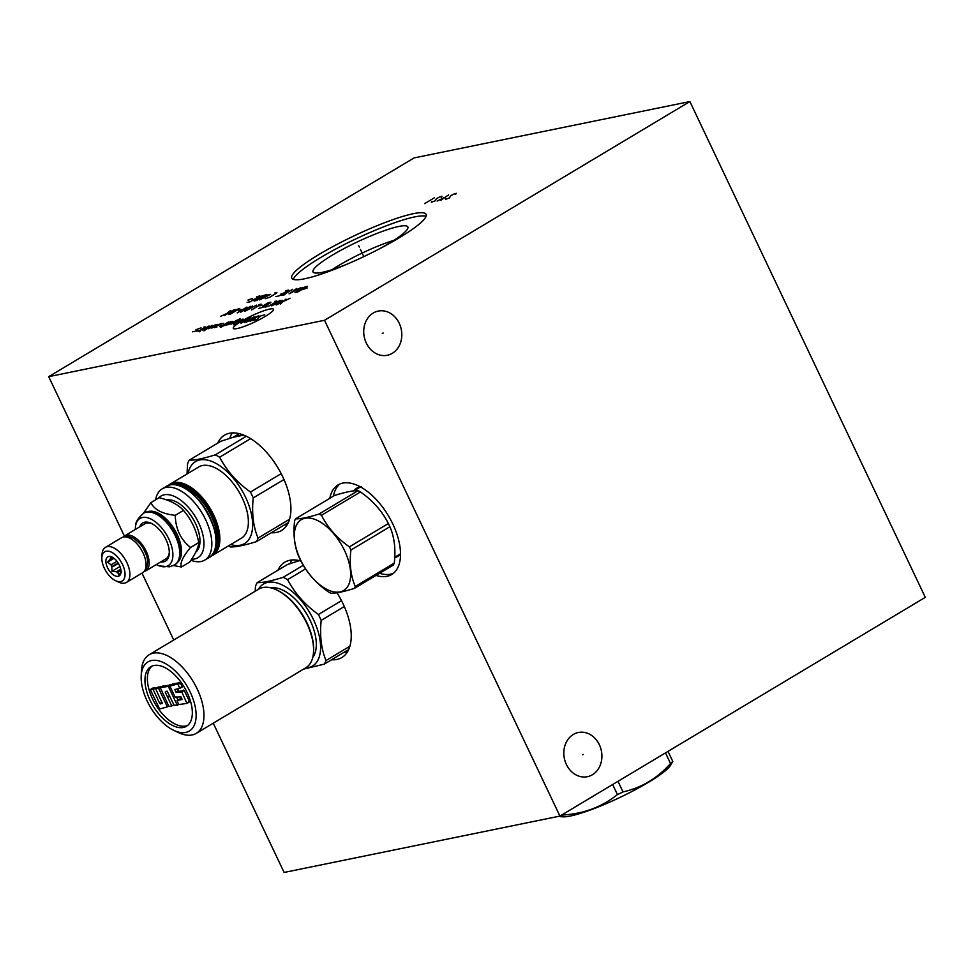 <?xml version="1.0" encoding="UTF-8"?>
<svg xmlns="http://www.w3.org/2000/svg" width="974" height="974" viewBox="0 0 974 974"><rect width="100%" height="100%" fill="white"/><g stroke="black" fill="none" stroke-linecap="round" stroke-linejoin="round"><path stroke-width="1.46" d="M689.884 101.552L925.3 597.342L559.928 816.078L324.512 320.288L689.884 101.552L414.072 157.922L48.7 376.658L124.38 536.041M373.2 313.044A22.548 18.896 -101.5 0 1 378.253 311.071A22.548 18.896 -101.5 0 1 400.436 326.278A22.548 18.896 -101.5 0 1 392.327 353.306A22.548 18.896 -101.5 0 1 387.275 355.267A22.548 18.896 -101.5 0 1 365.092 340.072A22.548 18.896 -101.5 0 1 373.2 313.044M573.309 734.469A22.548 18.896 -101.5 0 1 578.349 732.497A22.548 18.896 -101.5 0 1 600.544 747.703A22.548 18.896 -101.5 0 1 592.423 774.72A22.548 18.896 -101.5 0 1 587.383 776.692A22.548 18.896 -101.5 0 1 565.188 761.485A22.548 18.896 -101.5 0 1 573.309 734.469M559.928 816.078L284.116 872.448L213.245 723.195M173.749 640.015L141.997 573.138M324.512 320.288L48.7 376.658M413.28 213.708A74.377 11.469 154.6 0 1 426.113 214.341A74.377 11.469 154.6 0 1 382.185 247.408A74.377 11.469 154.6 0 1 304.558 278.795A74.377 11.469 154.6 0 1 291.737 278.15A74.377 11.469 154.6 0 1 335.665 245.095A74.377 11.469 154.6 0 1 413.28 213.708M217.665 443.17A55.555 29.098 59.1 0 1 224.483 435.183A55.555 29.098 59.1 0 1 229.474 433.26A55.555 29.098 59.1 0 1 280.475 472.293A55.555 29.098 59.1 0 1 281.547 530.501A55.555 29.098 59.1 0 1 276.555 532.425A55.555 29.098 59.1 0 1 271.283 532.741M329.845 498.298A52.219 27.357 59.1 0 1 338.051 484.906A52.219 27.357 59.1 0 1 342.738 483.104A52.219 27.357 59.1 0 1 390.684 519.787A52.219 27.357 59.1 0 1 391.694 574.514A52.219 27.357 59.1 0 1 386.995 576.316A52.219 27.357 59.1 0 1 376.013 575.427M277.98 570.192A55.555 29.098 59.1 0 1 284.798 562.205A55.555 29.098 59.1 0 1 289.789 560.281A55.555 29.098 59.1 0 1 300.893 561.048M336.98 592.764A55.555 29.098 59.1 0 1 341.862 657.523A55.555 29.098 59.1 0 1 336.87 659.447A55.555 29.098 59.1 0 1 331.598 659.763M232.177 432.919A55.555 29.098 -120.9 0 0 229.84 438.263M284.603 524.767A55.555 29.098 -120.9 0 0 287.172 524.791M339.914 483.968A52.219 27.357 -120.9 0 0 333.412 496.156M379.592 573.296A52.219 27.357 -120.9 0 0 390.574 574.173A52.219 27.357 59.1 0 0 393.399 573.309M291.957 559.977A55.555 29.098 -120.9 0 0 290.106 563.581M344.102 652.276A55.555 29.098 -120.9 0 0 347.207 652.263M293.271 279.368A74.377 11.469 -25.4 0 1 342.093 245.692A74.377 11.469 -25.4 0 1 414.79 216.885A74.377 11.469 154.6 0 1 426.076 216.313M348.059 263.759A52.499 8.096 154.6 0 1 322.065 272.391A52.499 8.096 -25.4 0 1 313.19 272.221A52.499 8.096 -25.4 0 1 343.079 249.101A52.499 8.096 -25.4 0 1 398.792 226.455A52.499 8.096 154.6 0 1 407.948 227.234A52.499 8.096 154.6 0 1 379.349 248.894M393.922 240.322A49.333 7.609 -25.4 0 0 332.207 269.628M244.535 435.463L241.844 435.512A49.272 25.811 -120.9 0 0 233.212 437.277L220.855 441.259L189.236 460.191A54.325 28.465 -120.9 0 0 187.58 463.746L187.008 473.997M281.194 473.644L250.44 492.053C236.962 482.361 226.698 470.734 219.649 457.196A54.325 28.465 -120.9 0 0 215.205 454.882C203.335 458.571 194.69 460.337 189.236 460.191M250.622 438.653L219.649 457.196M230.728 544.551A47.775 25.032 59.1 0 0 245.606 497.349A47.775 25.032 -120.9 0 0 212.466 461.713A47.775 25.032 -120.9 0 0 188.104 473.34M283.994 479.512L253.228 497.933A54.325 28.465 59.1 0 0 251.889 494.987A54.325 28.465 -120.9 0 0 250.44 492.053M289.582 519.215L258.049 538.086A54.325 28.465 59.1 0 1 256.406 541.654C244.535 545.343 235.891 547.108 230.436 546.962A54.325 28.465 59.1 0 1 228.366 545.964M258.049 538.086C253.24 526.617 251.633 513.237 253.228 497.933M289.29 520.153A54.325 28.465 59.1 0 1 288.024 522.721L256.406 541.654M290.057 517.364L290.386 515.721M241.844 435.512L233.212 437.277L239.239 433.661M246.3 436.267L215.205 454.882M168.405 485.393L170.243 484.041A41.492 21.732 -120.9 0 1 173.969 482.605A41.492 21.732 -120.9 0 1 213.756 515.1A41.492 21.732 -120.9 0 1 212.868 555.241L210.81 556.215A41.492 21.732 -120.9 0 0 212.868 555.241L241.369 538.184A41.492 21.732 59.1 0 0 242.258 498.043A41.492 21.732 -120.9 0 0 198.733 466.972L170.243 484.041A41.492 21.732 -120.9 0 0 168.417 485.381M190.928 560.281A41.492 21.732 -120.9 0 0 204.832 560.05A41.492 21.732 -120.9 0 0 205.721 519.909A41.492 21.732 -120.9 0 0 162.195 488.851A41.492 21.732 -120.9 0 0 155.609 499.832M191.647 559.186A35.941 18.823 -120.9 0 0 198.684 522.953A35.941 18.823 -120.9 0 0 158.592 498.055M195.786 552.112A30.109 15.779 -120.9 0 0 193.887 520.347A30.109 15.779 -120.9 0 0 166.773 499.991M173.36 565.541L181.456 567.002C179.74 563.337 182.759 556.836 190.514 547.498C180.689 539.62 175.6 528.894 175.247 515.331C162.39 513.943 154.282 509.719 150.897 502.657L143.409 513.371M150.897 502.657L159.152 497.714C169.975 500.319 178.096 504.544 183.502 510.388C191.294 519.495 196.395 530.221 198.769 542.567C198.465 547.437 195.433 553.938 189.711 562.059L181.456 567.002M183.502 510.388L175.247 515.331M198.769 542.567L190.514 547.498M177.706 562.156A29.5 15.45 -120.9 0 0 175.308 530.891A29.5 15.45 -120.9 0 0 148.888 511.374A29.5 15.45 59.1 0 0 147.537 511.764M180.178 553.829A29.5 15.45 -120.9 0 0 180.19 553.549A29.5 15.45 -120.9 0 0 156.303 513.639A29.5 15.45 -120.9 0 0 156.035 513.517M174.857 564.713A30.109 15.779 -120.9 0 0 175.113 564.579A30.109 15.779 -120.9 0 0 180.166 554.133A30.109 15.779 -120.9 0 0 155.779 513.395A30.109 15.779 -120.9 0 0 146.879 511.874A30.109 15.779 -120.9 0 0 144.176 512.908A30.109 15.779 -120.9 0 0 143.933 513.054M156.351 564.543A27.516 14.415 -120.9 0 0 159.346 565.918A27.516 14.415 -120.9 0 0 165.787 566.6A27.516 14.415 -120.9 0 0 168.843 539.036A27.516 14.415 -120.9 0 0 142.46 517.486A27.516 14.415 -120.9 0 0 135.556 526.167A27.516 14.415 -120.9 0 0 135.349 529.466M160.71 561.925A22.219 11.639 -120.9 0 0 163.535 561.876A22.219 11.639 -120.9 0 0 169.269 553.402A22.219 11.639 -120.9 0 0 151.262 523.342A22.219 11.639 -120.9 0 0 144.712 522.21A22.219 11.639 -120.9 0 0 139.708 526.849M123.308 537.003A20.442 10.714 59.1 0 1 124.709 535.834L144.919 523.732A20.442 10.714 59.1 0 1 146.757 523.026A20.442 10.714 59.1 0 1 152.054 523.732M169.293 552.526A20.442 10.714 59.1 0 1 165.921 558.808L145.71 570.91A20.442 10.714 59.1 0 1 144.018 571.592M124.709 535.834A20.442 10.714 59.1 0 1 126.547 535.128A20.442 10.714 59.1 0 1 145.309 549.494A20.442 10.714 59.1 0 1 145.71 570.91M101.856 557.712L102.026 554.449A20.442 10.714 59.1 0 1 105.46 547.351L121.616 537.685A20.442 10.714 59.1 0 1 123.455 536.978A20.442 10.714 59.1 0 1 142.228 551.333A20.442 10.714 59.1 0 1 142.618 572.761L126.462 582.428A20.442 10.714 59.1 0 1 124.623 583.134A20.442 10.714 59.1 0 1 118.585 582.111L115.626 580.711A16.996 8.9 59.1 0 1 101.856 557.712A16.996 8.9 59.1 0 1 106.239 551.223A16.996 8.9 59.1 0 1 122.541 564.543A16.996 8.9 59.1 0 1 120.654 581.575A16.996 8.9 59.1 0 1 115.626 580.711M105.46 547.351A20.442 10.714 59.1 0 1 107.298 546.645A20.442 10.714 59.1 0 1 126.072 561.012A20.442 10.714 59.1 0 1 126.462 582.428M118.158 576.316A11.116 5.82 -120.9 0 0 120.557 574.246A11.116 5.82 -120.9 0 0 118.438 563.41A11.116 5.82 -120.9 0 0 109.879 556.422A11.116 5.82 -120.9 0 0 108.735 556.483A11.116 5.82 -120.9 0 0 107.505 567.611A11.116 5.82 -120.9 0 0 118.158 576.316M120.971 570.533L117.744 572.468L118.865 574.916L121.58 571.677M110.793 556.592L110.172 556.592L110.793 557.834A8.949 4.687 59.1 0 0 110.293 558.918L107.59 562.144L111.012 564.847A8.949 4.687 59.1 0 0 111.852 566.612L111.937 571.312L116.405 571.762A8.949 4.687 59.1 0 0 117.744 572.468M120.752 569.157L116.405 571.762M118.11 562.875L111.852 566.612M116.977 561.268L111.012 564.847M112.765 557.432L110.293 558.918M112.071 557.067L110.793 557.834M111.937 571.312L119.96 566.503M107.59 562.144L114.031 558.297M349.374 546.864L388.37 523.525A47.105 24.679 -120.9 0 1 389.15 525.12A47.105 24.679 59.1 0 1 389.892 526.715L350.896 550.067A47.105 24.679 -120.9 0 0 350.153 548.459A47.105 24.679 -120.9 0 0 349.374 546.864C337.028 538.172 327.727 527.64 321.469 515.283A47.105 24.679 -120.9 0 0 319.058 514.029C308.161 517.45 300.321 519.057 295.536 518.838A47.105 24.679 -120.9 0 0 294.635 520.773C293.04 534.726 294.489 546.852 299.006 557.165A47.105 24.679 -120.9 0 0 299.748 558.759A47.105 24.679 -120.9 0 0 300.528 560.354C306.773 572.712 316.075 583.243 328.421 591.936A47.105 24.679 -120.9 0 0 330.843 593.203C335.628 593.422 343.469 591.827 354.366 588.393A47.105 24.679 -120.9 0 0 355.267 586.458C350.762 576.145 349.301 564.019 350.896 550.067M354.366 588.393L393.362 565.042A47.105 24.679 59.1 0 0 394.263 563.106C395.858 549.153 394.397 537.027 389.892 526.715M344.565 550.578A41.273 21.623 -120.9 0 0 304.996 518.253A41.273 21.623 -120.9 0 0 300.406 559.6A41.273 21.623 -120.9 0 0 339.975 591.924A41.273 21.623 -120.9 0 0 344.565 550.578M388.37 523.525C382.125 511.167 372.823 500.636 360.465 491.943L321.469 515.283M360.465 491.943A47.105 24.679 -120.9 0 0 358.055 490.677C353.258 490.458 345.417 492.053 334.52 495.486L295.536 518.838M358.055 490.677L319.058 514.029M394.263 563.106L355.267 586.458M303.62 669.089L324.342 664.11L348.68 649.536M349.897 646.237L325.998 660.542A54.325 28.465 59.1 0 1 324.342 664.11M325.998 660.542C321.25 649.037 319.642 635.645 321.177 620.377A54.325 28.465 59.1 0 0 319.837 617.431A54.325 28.465 -120.9 0 0 318.388 614.509C304.984 604.769 294.72 593.142 287.586 579.652A54.325 28.465 -120.9 0 0 283.142 577.338C271.356 580.979 262.7 582.756 257.185 582.647A54.325 28.465 -120.9 0 0 255.529 586.202L255.139 591.291M258.39 589.343A47.775 25.032 -120.9 0 1 313.555 619.805A47.775 25.032 59.1 0 1 305.471 667.981M305.556 568.901L287.586 579.652M341.509 600.666L318.388 614.509M303.279 565.285L283.142 577.338M299.383 560.647L287.5 564.494L257.185 582.647M344.309 606.534L321.177 620.377M312.727 657.523A41.492 21.732 59.1 0 0 310.195 620.487A41.492 21.732 -120.9 0 0 271.04 587.882M161.087 687.023L158.214 686.999L155.767 688.995L162.341 703.532L159.785 703.52L153.149 689.531L150.313 689.58L159.59 708.999L167.382 706.856L158.616 688.411L155.779 688.46L155.049 687.644L152.699 688.155M152.078 666.058A34.723 18.189 -120.9 0 0 152.504 698.821A34.723 18.189 -120.9 0 0 187.641 725.447M177.913 700.014L176.623 697.299M170.803 685.039L162.597 686.134M187.02 703.35L189.431 701.39L184.22 690.432L175.844 692.015L174.894 689.446L179.873 688.411L177.706 683.967L169.914 686.11L175.113 697.067L181.054 696.934L182.004 699.502L177.037 700.537L178.668 704.555L186.935 703.411L181.785 691.893L176.379 692.453M177.499 688.91L178.814 690.992M179.91 688.375L182.308 686.962L180.141 682.518L172.325 684.15M181.834 698.589L179.435 699.125M150.069 700.282A34.723 18.189 -120.9 0 0 186.472 726.275A34.723 18.189 -120.9 0 0 187.215 692.684A34.723 18.189 -120.9 0 0 150.812 666.691A34.723 18.189 -120.9 0 0 150.069 700.282M141.193 675.907A40.275 21.099 59.1 0 0 173.822 730.39A40.275 21.099 59.1 0 0 185.717 732.424A40.275 21.099 -120.9 0 0 190.198 692.076A40.275 21.099 -120.9 0 0 151.579 660.542A40.275 21.099 59.1 0 0 141.193 675.907L141.474 670.636A45.827 24.009 59.1 0 1 149.168 654.735A45.827 24.009 59.1 0 1 153.283 653.152A45.827 24.009 -120.9 0 1 195.36 685.343A45.827 24.009 -120.9 0 1 196.249 733.373L305.86 667.75A45.827 24.009 -120.9 0 0 313.543 651.85A45.827 24.009 -120.9 0 0 276.421 589.842A45.827 24.009 -120.9 0 0 262.895 587.529A45.827 24.009 59.1 0 0 258.78 589.112L149.168 654.735M173.822 730.39L178.595 732.643A45.827 24.009 59.1 0 0 192.122 734.956A45.827 24.009 -120.9 0 0 196.249 733.373M313.543 651.85L313.604 650.802A44.719 23.425 -120.9 0 0 277.383 590.293L276.421 589.842M174.236 705.456L177.098 704.872L168.332 686.426L160.211 687.559L168.952 706.54L171.801 705.955L165.215 692.076L167.114 691.138L174.236 705.456M612.646 784.52L617.431 794.589C602.066 806.825 584.108 813.607 563.569 814.958A70.432 10.86 154.6 0 1 561.852 815.335A70.432 10.86 154.6 0 1 560.854 815.53M563.179 814.142L563.569 814.958M617.991 781.318L623.019 791.899A70.432 10.86 154.6 0 1 617.431 794.589M665.498 752.878L670.526 763.458C657.267 778.384 641.44 787.856 623.019 791.899M668.006 751.38L672.791 761.449A70.432 10.86 154.6 0 1 670.526 763.458M560.269 815.871L560.05 816.65L562.96 816.821A61.654 9.509 154.6 0 0 570.423 816.017A61.654 9.509 154.6 0 0 627.439 793.786A61.654 9.509 154.6 0 0 670.209 765.893L672.791 761.449M560.05 816.65L559.417 816.188M383.245 333.071L382.283 333.266M583.353 754.497L582.379 754.692M359.309 247.055L358.542 245.436L359.309 247.055M360.429 249.429L363.838 256.612M445.885 198.635L445.605 199.341L449.452 197.917L450.755 195.725L453.641 194.179L456.234 193.327L455.589 194.423M448.661 194.873L440.698 200.34M443.791 197.783L437.131 201.07M431.616 201.557L431.336 202.251L435.183 200.827L436.498 198.635L439.371 197.089L441.965 196.237L441.319 197.332M424.652 203.615L434.392 197.783M241.467 321.25A22.268 3.433 -25.4 0 0 237.108 328.555A22.268 3.433 -25.4 0 0 265.293 316.38A22.268 3.433 -25.4 0 0 269.652 309.075A22.268 3.433 -25.4 0 0 241.467 321.25M252.838 320.58L257.099 319.435L260.484 315.99L264.745 314.846M246.532 322.138L254.884 317.134L258.828 315.783L250.099 321.408M254.238 316.72L244.498 322.552L250.671 317.451L240.931 323.283M243.025 319.009L233.285 324.841M239.969 319.642L233.711 323.392L236.073 323.185M240.249 318.668L227.916 324.841M230.972 324.22L236.402 320.373M223.496 325.754L227.259 324.707L232.823 321.371L230.461 321.578L220.721 327.41M221.171 325.401L219.43 326.582L221.463 326.168L228.427 322.004M217.299 325.645L223.143 323.356L220.781 323.563L214.329 327.617L216.873 327.106M211.784 328.141L218.042 324.391L215.68 324.598L208.728 328.774M203.907 330.856L212.113 325.328M209.057 325.961L202.105 330.125M200.011 331.367L199.146 331.817L200.011 331.367M196.833 331.197L200.084 330.259L205.648 326.923L203.797 327.033M201.058 327.861L195.92 329.736L197.588 329.942L195.494 331.197L192.438 331.817M290.045 298.263L276.226 304.935M280.305 304.095L285.979 299.091M282.545 300.345L278.978 301.076L271.649 305.86L282.545 300.345M279.623 301.49L279.855 300.345M265.025 307.224L269.469 305.763L276.433 301.599L276.799 300.966L274.765 301.392M258.573 308.539L263.528 306.98L270.492 302.804L270.857 302.183L268.313 302.707L262.749 306.043L264.271 305.726M262.797 305.203L259.741 305.836M251.438 310L261.178 304.168L258.634 304.679M252.522 305.933L244.815 311.351L256.588 305.106M253.13 306.907L250.415 307.455M237.169 312.91L246.909 307.078L240.736 312.179L250.476 306.347M241.394 309.574L238.338 310.207M232.871 311.875L234.819 310.097L239.774 308.539L230.034 314.371L228.366 314.164L234.904 311.449M234.174 309.683L224.434 315.515M230.923 311.631L220.867 316.246M227.076 313.324L230.607 310.414M302.646 289.619L307.224 287.951L306.36 287.391M307.321 286.283L302.366 287.841L295.037 292.638L297.581 292.115L307.321 286.283M296.79 288.438L289.083 293.844L300.869 287.598M297.411 289.4L294.696 289.96M292.724 289.266L282.971 295.098M285.017 294.684L280.938 295.512M275.837 296.559L278.905 295.938L288.645 290.094L285.589 290.727M281.036 293.844L283.081 293.43M265.147 298.738L269.591 297.289L276.555 293.113L276.92 292.492L274.887 292.906M270.602 294.331L267.034 295.061L259.705 299.858L270.602 294.331M266.389 294.647L261.434 296.206L254.104 301.003L256.649 300.479L266.389 294.647M247.14 302.427L250.196 301.794L259.936 295.962L256.88 296.583M252.339 299.712L254.372 299.298M252.522 298.397L247.956 300.065L248.808 300.613M113.447 566.405L118.438 563.41M168.648 696.483L169.683 695.862M361.561 486.696L358.542 487.864A39.167 20.515 -120.9 0 0 356.776 489.167M400.509 553.719L398.768 555.058A39.167 20.515 59.1 0 1 396.783 555.996M400.509 554.206A39.812 20.856 59.1 0 1 394.701 557.615M360.112 486.732A39.812 20.856 -120.9 0 0 353.854 490.872M211.796 555.229A40.945 21.452 -120.9 0 0 211.577 512.47A40.945 21.452 -120.9 0 0 173.798 483.348A40.945 21.452 59.1 0 0 169.744 484.991M213.854 552.197A39.776 20.831 -120.9 0 0 209.471 509.926A39.776 20.831 -120.9 0 0 174.297 484.382A39.776 20.831 59.1 0 0 173.384 484.602M215.534 547.339A38.887 20.369 -120.9 0 0 207.973 509.804A38.887 20.369 -120.9 0 0 178.461 485.405M215.948 542.908A40.945 21.452 -120.9 0 0 182.564 487.146M166.347 486.367L170.194 484.894C195.445 477.175 232.555 546.511 208.972 557.578A41.492 21.732 -120.9 0 0 209.86 517.438A41.492 21.732 -120.9 0 0 170.073 484.93A41.492 21.732 -120.9 0 0 166.347 486.367L162.195 488.851M175.113 564.579L174.626 564.859A30.109 15.779 -120.9 0 0 174.042 533.314A30.109 15.779 -120.9 0 0 146.392 512.166A30.109 15.779 -120.9 0 0 143.689 513.201C138.004 518.095 135.289 522.417 135.556 526.167M162.025 702.181L159.785 703.52M155.584 688.07L153.149 689.531M166.591 691.248L165.215 692.076M173.883 704.713L171.801 705.955M162.695 686.073L160.26 687.534M170.243 684.539L167.808 685.988M170.779 684.966L168.332 686.426M178.437 704.068L177.098 704.872M178.632 704.47L177.122 705.371M179.52 699.064L177.085 700.525M172.41 684.089L169.975 685.55M180.141 682.518L177.706 683.967M180.665 682.944L178.23 684.405M182.321 686.414L179.886 687.875M176.27 689.166L174.882 689.982M178.291 690.566L175.844 692.015M183.696 690.006L181.261 691.455M184.22 690.432L181.785 691.893M189.431 701.39L186.996 702.851M160.527 686.524L158.08 687.985M161.051 686.962L158.616 688.411M168.721 706.053L167.382 706.856M152.796 688.107L150.361 689.555M155.049 687.644L152.614 689.093M162.305 702.765L160.32 703.946M158.263 686.987L155.828 688.448M208.972 557.578L204.832 560.05M174.626 564.859L169.586 566.819L159.346 565.918M124.136 536.869L128.799 536.345L133.913 538.366L140.061 543.796L143.422 548.52L146.806 556.142L147.817 561.608L146.587 568.463L144.517 570.922M360.38 487.012L353.964 490.859M400.387 553.841L394.726 557.225M162.646 686.098L160.211 687.559M178.632 704.482L177.085 705.407M179.472 699.089L177.037 700.537M172.361 684.113L169.926 685.574M182.308 686.962L179.873 688.411M189.419 701.925L186.984 703.386M152.748 688.119L150.313 689.58"/></g></svg>
